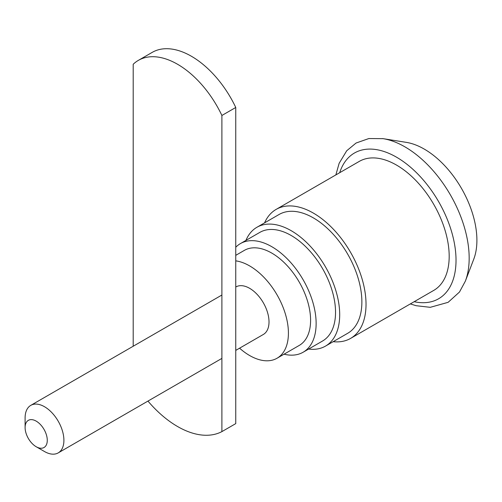 <?xml version="1.0" encoding="UTF-8"?>
<svg xmlns="http://www.w3.org/2000/svg" width="502" height="502" viewBox="0 0 502 502"><rect width="100%" height="100%" fill="white"/><g stroke="black" fill="none" stroke-linecap="round" stroke-linejoin="round"><path stroke-width="0.75" d="M47.276 440.329A15.681 9.055 -120 0 0 36.188 421.128A15.681 9.055 -120 0 0 25.1 427.528A15.681 9.055 -120 0 0 36.188 446.73A15.681 9.055 -120 0 0 47.276 440.329M36.188 446.73L44.502 451.53A27.441 15.844 -120 0 0 58.219 452.892A27.441 15.844 -120 0 0 63.905 440.329A27.441 15.844 -120 0 0 51.926 412.713A27.441 15.844 -120 0 0 30.785 405.365A27.441 15.844 -120 0 0 25.1 417.928L25.1 427.528M235.758 350.39L263.337 334.47A27.441 15.844 -120 0 0 269.016 321.907A27.441 15.844 -120 0 0 257.037 294.297A27.441 15.844 -120 0 0 235.896 286.943L235.758 287.025M239.573 348.187A54.881 31.682 -120 0 0 277.054 358.233A54.881 31.682 -120 0 0 288.418 333.108A54.881 31.682 -120 0 0 235.758 260.852M277.054 358.233L299.23 345.432A54.881 31.682 -120 0 0 310.594 320.307A54.881 31.682 -120 0 0 286.636 265.081A54.881 31.682 -120 0 0 244.348 250.379L235.758 255.342M284.044 354.199A62.719 36.213 -120 0 0 303.145 352.222A62.719 36.213 -120 0 0 316.135 323.508A62.719 36.213 -120 0 0 288.763 260.394A62.719 36.213 -120 0 0 240.427 243.589A62.719 36.213 -120 0 0 235.758 247.248M303.145 352.222L322.548 341.021A62.719 36.213 -120 0 0 335.537 312.307A62.719 36.213 -120 0 0 308.165 249.193A62.719 36.213 -120 0 0 259.829 232.388L240.427 243.589M308.655 349.041A68.598 39.608 -120 0 0 325.491 346.11A68.598 39.608 -120 0 0 339.697 314.71A68.598 39.608 -120 0 0 309.753 245.673A68.598 39.608 -120 0 0 256.892 227.293A68.598 39.608 -120 0 0 245.936 240.408M325.491 346.11L347.666 333.309A68.598 39.608 -120 0 0 361.873 301.903A68.598 39.608 -120 0 0 331.929 232.872A68.598 39.608 -120 0 0 279.068 214.492L256.892 227.293M333.159 341.68A74.478 43.003 -120 0 0 350.603 338.398A74.478 43.003 -120 0 0 366.027 304.306A74.478 43.003 -120 0 0 333.516 229.358A74.478 43.003 -120 0 0 276.125 209.403A74.478 43.003 -120 0 0 264.567 222.869M350.603 338.398L433.759 290.394A74.478 43.003 -120 0 0 449.183 256.296A74.478 43.003 -120 0 0 416.673 181.347A74.478 43.003 -120 0 0 359.281 161.393L276.125 209.403M335.857 174.916L339.139 163.313L346.706 150.769L356.081 143.02L368.87 138.539L383.045 138.652A90.875 52.465 -120 0 1 469.169 258.147A90.875 52.465 -120 0 1 465.335 281.183L473.756 259.176A74.478 43.003 -120 0 0 476.9 240.295A74.478 43.003 -120 0 0 406.313 142.361L383.045 138.652A90.875 52.465 -120 0 0 382.549 138.577M221.897 115.473L221.897 431.613L235.758 423.613L235.758 107.472L221.897 115.473A78.4 45.262 60 0 0 138.351 60.378L152.206 52.377A78.4 45.262 60 0 1 235.758 107.472M221.897 431.613A90.875 52.465 60 0 1 147.952 401.085M133.199 346.236L133.199 64.262A78.4 45.262 60 0 1 138.351 60.378M414.169 301.702A84.148 48.587 -120 0 0 456.023 260.249A84.148 48.587 -120 0 0 405.447 163.119A84.148 48.587 -120 0 0 339.697 172.701M221.897 295.025L30.785 405.365M221.897 358.397L58.219 452.892M465.335 281.183L459.487 292.026L448.123 302.323L430.258 307.324L416.133 305.705L410.335 303.917"/></g></svg>
